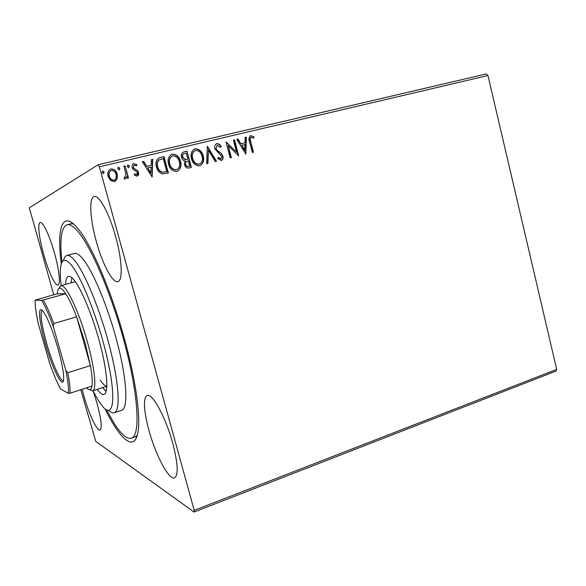 <?xml version="1.0" encoding="UTF-8"?>
<svg xmlns="http://www.w3.org/2000/svg" width="586" height="586" viewBox="0 0 586 586"><rect width="100%" height="100%" fill="white"/><g stroke="black" fill="none" stroke-linecap="round" stroke-linejoin="round"><path stroke-width="0.88" d="M61.318 263.868C56.637 228.723 62.065 209.62 77.462 228.005C90.632 243.036 110.725 289.154 123.99 337.302C135.088 376.945 140.376 413.152 138.296 429.787C135.63 453.623 120.548 440.709 105.026 408.83M135.088 436.929L137.278 435.361M43.877 255.196C48.492 271.655 55.187 286.041 57.948 284.994C60.761 284.671 59.164 269.45 54.315 252.522C49.561 235.535 42.815 221.391 40.2 222.512C37.255 222.973 39.145 238.795 43.877 255.196M148.991 430.6C155.634 455.132 168.973 480.454 174.562 477.854C178.576 475.07 177.954 463.497 172.716 443.133C165.735 417.254 152.192 392.715 147.115 395.506C143.021 398.685 143.651 410.383 148.991 430.6M96.39 241.754C102.491 264.066 112.651 283.434 117.845 281.624C122.935 280.841 122.188 259.964 115.684 236.817C109.377 213.56 99.056 194.677 94.2 196.544C88.735 197.555 90.083 219.56 96.39 241.754M82.165 389.294L83.988 396.246C88.926 413.921 97.093 431.421 100.008 430.029C102.264 428.08 101.253 419.1 96.961 403.102L93.35 391.712M53.766 294.773L29.3 207.825L98.184 164.732L486.226 73.946L487.97 75.528L99.371 166.812L194.215 510.34L556.7 369.414L555.777 371.18L194.098 512.054L95.752 441.383L80.787 389.734M117.222 178.789L114.409 181.631L110.476 180.429L108.058 176.371C107.157 173.258 107.912 170.856 110.329 169.156L110.93 168.966C114.219 168.966 116.328 170.702 117.251 174.167L117.222 178.789L115.083 181.404M125.133 165.831L128.459 177.998L127.221 178.298L126.73 176.503L125.309 178.972L124.064 178.847L125.961 174.445L123.888 166.124L125.133 165.831L128.202 178.056M137.058 176.137L134.216 174.987L134.655 173.778L136.699 174.628L137.322 172.753L136.728 171.727L133.132 169.442L132.216 167.662C131.711 165.904 132.15 164.563 133.527 163.641L136.838 164.578L136.443 165.867L134.209 165.062L133.432 167.303L134.04 168.394L137.629 170.629L138.53 172.394C139.007 174.02 138.604 175.236 137.307 176.064L137.058 176.137M160.359 157.48L163.992 156.623L168.402 173.017L162.168 173.91C159.136 172.672 157.246 170.35 156.513 166.937C155.202 162.901 156.103 159.861 159.216 157.832L163.992 156.623M187 151.166L191.329 167.413L189.168 167.94C186.809 168.38 185.271 167.325 184.561 164.776L185.073 160.967C183.228 160.527 182.048 159.333 181.535 157.385C180.876 154.96 181.521 153.18 183.462 152.038L187 151.166L191.029 167.486M207.444 146.324L216.505 161.267L215.252 161.575L208.382 150.243L207.957 163.355L206.697 163.662L207.254 146.412M233.418 140.171L234.547 139.9L238.714 155.839L228.232 145.716L231.36 157.641L230.225 157.92L226.028 141.922L236.517 152.038L233.418 140.171M250.735 141.702L253.474 152.235L252.361 152.506L249.577 141.812C248.486 139.263 248.779 137.234 250.456 135.725L254.002 136.802L253.753 138.15L251.086 137.285C250.068 138.464 249.951 139.937 250.735 141.702L253.123 152.323M487.97 75.528L556.7 369.414M245.842 154.103L236.81 139.365L238.041 139.072L240.875 143.819L244.985 142.838L245.153 137.388L246.376 137.095L245.842 154.103M216.849 143.658C218.688 143.629 220.109 144.53 221.127 146.368L220.409 147.408L217.142 145.357L216 148.507L216.791 149.994L221.662 153.869L222.892 156.169C223.434 158.11 222.944 159.553 221.42 160.491L217.626 158.542L218.263 157.334L220.951 158.857L221.764 156.513L214.842 148.763C214.264 146.544 214.82 144.881 216.512 143.76L216.534 143.804C218.373 143.775 219.794 144.676 220.812 146.515L221.127 146.368M203.181 155.854C204.426 160.183 203.401 163.465 200.104 165.699L199.709 165.809C195.431 165.787 192.699 163.428 191.519 158.74C190.304 154.499 191.292 151.247 194.486 148.998L195.087 148.807C199.313 148.903 202.016 151.247 203.181 155.854L202.881 155.986C204.067 160.103 203.159 163.333 200.148 165.677M180.488 161.311C181.755 165.67 180.708 168.988 177.36 171.251L176.943 171.376C172.584 171.361 169.801 168.988 168.6 164.256C167.362 159.985 168.365 156.711 171.603 154.418L172.24 154.221C176.547 154.301 179.301 156.667 180.488 161.311L180.202 161.443C181.411 165.567 180.495 168.827 177.455 171.215M152.133 176.987L142.376 161.743L143.702 161.428L146.771 166.343L151.217 165.274L151.408 159.604L152.726 159.289L152.133 176.987M129.374 166.072L128.722 167.706L127.309 166.563L127.829 164.974L129.374 166.072L128.803 167.677M119.859 168.336L119.2 169.969L117.779 168.827L118.299 167.237L119.859 168.336L119.302 169.94M104.183 172.057L103.517 173.705L102.081 172.555L102.601 170.951L104.183 172.057L103.444 173.778M194.098 512.054L194.215 510.34M99.371 166.812L98.184 164.732M73.528 223.933L70.833 223.83M250.178 135.849L250.793 135.622M250.449 135.769L254.002 136.802M253.657 136.948L253.467 137.988M250.881 137.395L250.749 137.439C249.724 138.611 249.607 140.083 250.398 141.849M236.847 139.424L238.041 139.072M237.711 139.219L240.875 143.819M240.546 143.966L244.985 142.838M245.153 137.454L246.376 137.095M246.039 137.249L245.512 153.913M241.784 145.335L244.413 150.434L244.926 144.581L241.784 145.335L244.75 150.294M233.433 140.237L234.547 139.9M234.217 140.047L238.326 155.751M231.023 157.722L228.232 145.716M226.079 142.12L236.517 152.038M220.812 146.515L220.299 147.254M217.142 145.357L216 148.507M215.685 148.646L216.791 149.994M216.476 150.133L221.662 153.869M221.347 154.001L222.892 156.169M222.57 156.301C223.076 158.081 222.68 159.48 221.376 160.505M218.095 157.641L220.797 158.909M220.483 159.033L220.849 158.887M207.246 146.639L216.168 161.348M207.649 163.428L208.382 150.243M194.039 149.196L195.087 148.807M194.794 148.947C199.02 149.042 201.716 151.386 202.881 155.986M194.735 150.778C192.186 152.602 191.41 155.202 192.398 158.594C193.336 162.307 195.512 164.205 198.918 164.292L199.533 164.073C202.192 162.271 203.027 159.626 202.024 156.14C201.101 152.455 198.947 150.565 195.57 150.463L195.138 150.595C192.501 152.382 191.688 155.004 192.691 158.462C193.629 162.175 195.805 164.08 199.211 164.168L199.233 164.197M183.059 152.221L183.931 151.899M183.645 152.03L186.707 151.305M183.689 153.876C182.451 154.579 182.034 155.7 182.436 157.238L185.066 159.7L187.879 159.165L186.267 153.114L184.165 153.657C182.788 154.316 182.305 155.458 182.722 157.099L185.352 159.568L187.879 159.165M186.685 161.333C185.44 161.985 185.03 163.069 185.447 164.585C185.865 166.109 186.78 166.732 188.201 166.461L189.71 166.036L188.318 160.835L187.066 161.172C185.755 161.795 185.308 162.893 185.733 164.461C186.15 165.977 187.066 166.607 188.494 166.336L189.71 166.036M171.119 154.645L172.24 154.221M171.969 154.352C176.269 154.44 179.016 156.799 180.202 161.443M171.837 156.228C169.295 158.095 168.526 160.718 169.522 164.095C170.482 167.845 172.694 169.757 176.159 169.837L176.818 169.596M169.794 163.97C170.753 167.721 172.965 169.632 176.445 169.713L176.774 169.618C179.477 167.786 180.327 165.113 179.301 161.604C178.364 157.883 176.174 155.979 172.731 155.891L172.269 156.03C169.603 157.846 168.775 160.491 169.794 163.97L169.522 164.095M163.721 156.755L168.116 173.082M158.535 158.147L160.095 157.619M159.246 159.817L158.579 160.212C156.989 162.051 156.616 164.241 157.458 166.776C158.052 169.574 159.612 171.42 162.117 172.321L166.754 171.625L163.245 158.586L158.843 160.081C157.253 161.919 156.88 164.109 157.722 166.644C158.315 169.449 159.875 171.302 162.388 172.203L166.754 171.625M142.413 161.809L143.702 161.428M143.453 161.56L146.771 166.343M146.522 166.468L151.217 165.274M151.4 159.678L152.726 159.289M152.47 159.421L151.884 176.957M147.753 167.911L150.705 173.156L151.151 167.091L147.753 167.911L150.961 173.038M134.56 174.027L136.575 174.672M133.198 163.809L133.857 163.531M133.615 163.662L136.838 164.578M136.597 164.703L136.282 165.721M133.967 165.186L133.432 167.303M133.19 167.428L134.04 168.394M133.798 168.519L135.688 169.325M135.447 169.449L137.629 170.629M137.388 170.746L138.53 172.394M138.281 172.518L137.336 176.049M127.726 165.062L129.132 166.204M125.323 178.964L126.73 176.503M124.269 177.58L124.913 177.492M123.91 166.19L124.899 165.955M118.211 167.318L119.632 168.46M109.787 169.435L110.93 168.966M110.703 169.09C113.999 169.09 116.101 170.826 117.024 174.291L117.251 174.167M117.024 174.291L117.002 178.906M110.578 170.782C108.908 172.13 108.41 173.925 109.091 176.181C109.765 178.781 111.325 180.136 113.772 180.239L114.431 179.983M109.311 176.056C109.985 178.664 111.545 180.019 113.999 180.129L114.321 180.027C116.153 178.693 116.709 176.84 115.999 174.46C115.339 171.859 113.794 170.533 111.34 170.467L110.937 170.599C109.15 171.91 108.608 173.727 109.311 176.056L109.091 176.181M102.535 171.031L103.971 172.181M92.881 390.789L98.638 401.014L103.092 406.977C113.113 418.36 116.321 399.974 108.073 361.943C99.942 324.029 82.384 278.284 71.411 265.128C65.566 258.228 62.006 258.675 60.732 266.476C60.05 271.047 60.197 277.42 61.164 285.609M63.515 260.543C64.196 257.62 65.31 255.928 66.863 255.481C68.84 254.954 71.411 256.595 74.59 260.404C84.714 272.424 100.265 310.111 109.692 346.846C119.185 383.64 120.577 411.05 114.277 412.749C112.739 413.233 110.879 412.449 108.696 410.39M100.243 380.16C102.887 384.072 105.099 386.071 106.864 386.145M102.653 387.617L106.154 391.441M65.559 284.386C65.771 279.654 66.745 277.002 68.467 276.445C69.998 276.035 72.012 277.405 74.503 280.569C82.113 290.158 93.518 318.345 100.477 345.476C107.472 372.637 108.674 393.125 104.03 394.393C102.286 394.883 100.016 393.213 97.217 389.382M61.977 262.242C59.501 239.894 61.186 227.419 67.038 224.804C69.624 224.123 72.935 225.984 76.964 230.386C90.764 245.168 112.585 296.34 125.69 347.322C138.875 398.363 140.237 435.852 131.389 438.225C127.008 439.332 121.368 434.526 114.446 423.803L106.476 409.819M114.277 412.749L121.698 410.259C128.246 408.471 127.125 381.054 117.727 344.363C108.395 307.723 92.734 270.219 82.377 258.294C79.132 254.522 76.48 252.91 74.422 253.467L66.863 255.481M71.873 277.735L71.06 282.855M57.853 347.996C62.028 363.005 63.947 373.516 63.618 379.516C62.9 389.851 52.344 368.565 45.452 344.004C39.02 321.992 37.409 303.929 43.02 311.188C47.473 317.422 52.418 329.691 57.853 347.996M42.353 310.441L42.192 310.47C39.885 313.202 41.401 324.292 46.741 343.726C52.279 363.291 60.497 381.838 63.332 380.563L63.478 380.504M86.582 387.866C89.387 390.796 91.174 390.217 91.943 386.137C92.595 382.006 92.083 375.172 90.398 365.62L84.743 341.594L76.605 316.843C72.701 306.646 69.089 298.948 65.771 293.754C61.127 286.832 58.351 286.268 57.45 292.055L57.282 293.784L35.123 300.142C34.948 305.291 35.995 313.122 38.28 323.633L49.678 363.357C53.553 374.286 57.194 382.848 60.607 389.045L68.276 393.331C68.914 389.214 68.101 381.567 65.822 370.381L53.326 326.629C48.99 314.675 45.122 305.936 41.709 300.413L35.123 300.142M58.988 288.356L60.827 285.704C65.434 283.316 78.561 310.221 87.138 341.089C94.8 367.92 96.954 390.151 92.544 390.899L89.548 389.712M65.822 370.381L67.793 372.718L90.398 365.62L76.605 316.843L53.758 323.538L53.326 326.629M41.709 300.413L65.771 293.754L57.282 293.784M91.943 386.137L69.946 393.235L68.276 393.331M67.793 372.718C69.653 382.306 70.364 389.148 69.946 393.235M43.327 300.091C46.448 305.394 49.927 313.21 53.758 323.538M72.803 223.332L67.038 224.804M137.007 436.262L131.389 438.225M60.827 285.704L75.323 281.668M92.544 390.899L106.857 386.255"/></g></svg>
